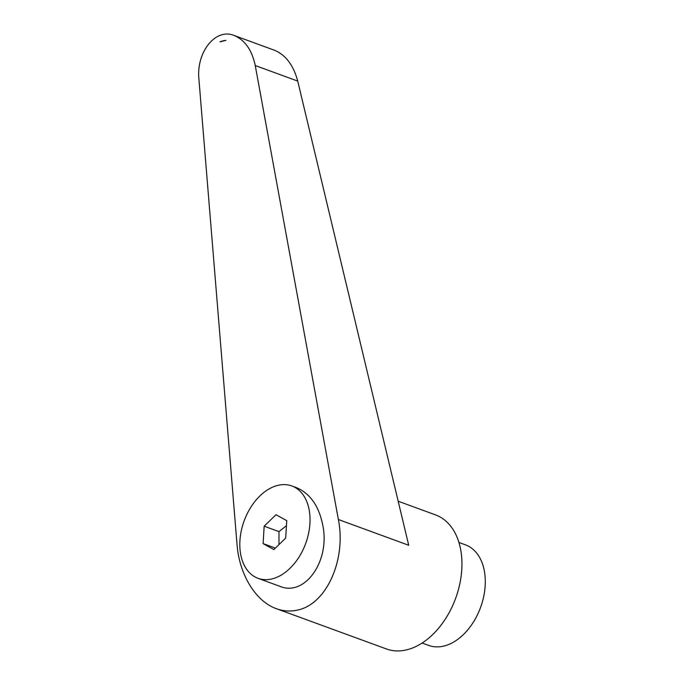 <?xml version="1.0" encoding="UTF-8"?>
<svg xmlns="http://www.w3.org/2000/svg" width="684" height="684" viewBox="0 0 684 684"><rect width="100%" height="100%" fill="white"/><g stroke="black" fill="none" stroke-linecap="round" stroke-linejoin="round"><path stroke-width="1.03" d="M239.93 540.711A49.18 32.781 -69.9 0 0 258.03 578.322A49.18 32.781 -69.9 0 0 309.929 523.559A49.18 32.781 -69.9 0 0 291.829 485.956A49.18 32.781 -69.9 0 0 239.93 540.711M258.03 578.322L280.124 586.41C304.064 596.465 328.85 563.257 323.37 528.484C319.932 507.545 311.015 493.959 296.617 487.701L291.829 485.956M276.404 608.692C283.561 611.282 290.76 611.701 297.985 609.966C326.584 603.946 346.403 559.563 338.375 519.524L255.252 65.544C251.986 50.086 244.94 40.065 234.116 35.483C215.588 27.762 196.06 52.104 198.933 79.335L237.015 544.353C239.272 574.577 255.722 601.441 276.404 608.692L386.434 648.962A71.384 47.581 -69.9 0 0 406.826 649.8A71.384 47.581 -69.9 0 0 459.793 583.922A71.384 47.581 -69.9 0 0 435.511 514.89L398.191 501.227M422.131 643.02L428.663 645.414A53.54 35.688 -69.9 0 0 443.95 646.038A53.54 35.688 -69.9 0 0 483.682 596.636A53.54 35.688 -69.9 0 0 465.471 544.857L458.93 542.463M220 41.835L225.917 40.39A38.663 27.967 89.5 0 0 220 41.835M234.116 35.483L274.515 50.265C285.767 55.011 293.496 65.279 297.72 81.088L408.716 545.268L338.375 519.524M278.969 544.601L278.978 531.613L286.451 525.671M285.69 538.077L273.865 549.56L263.101 543.609L264.169 526.193L275.994 514.719L286.758 520.661L285.69 538.077M263.101 543.609L275.361 548.098M264.169 526.193L278.978 531.613M297.72 81.088L255.252 65.544"/></g></svg>
